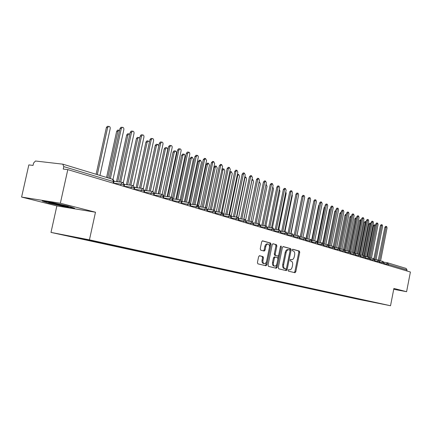 <?xml version="1.0" encoding="UTF-8"?>
<svg xmlns="http://www.w3.org/2000/svg" width="432" height="432" viewBox="0 0 432 432"><rect width="100%" height="100%" fill="white"/><g stroke="black" fill="none" stroke-linecap="round" stroke-linejoin="round"><path stroke-width="0.65" d="M288.085 270.265L288.371 271.139L294.986 272.722L295.796 271.782L299.738 252.304L299.349 251.057L292.772 249.232L292.221 249.885L292.502 250.771L293.355 251.008C294.516 251.548 294.937 252.893 294.629 255.031L294.3 256.667C293.792 258.644 292.939 259.643 291.74 259.664L290.72 259.405L290.153 260.069L290.439 260.944L291.292 261.166C292.459 261.689 292.885 263.023 292.577 265.167L292.243 266.803C291.724 268.823 290.849 269.833 289.629 269.827L288.662 269.6L288.085 270.265M259.546 255.722L258.617 256.7L257.423 262.521L257.882 263.844L265.982 265.777L266.863 264.8L271.042 244.382L270.605 243.065L262.532 240.829L261.679 241.801L260.242 248.816L260.696 250.144L264.211 251.068L265.07 250.09L265.777 246.64C266.215 244.949 266.965 244.085 268.029 244.048C269.206 244.409 269.66 245.597 269.39 247.612L266.636 261.074C266.177 262.829 265.394 263.698 264.287 263.693C263.158 263.304 262.732 262.132 263.002 260.177L263.466 257.92L263.018 256.603L259.486 255.712M393.73 289.3L406.593 291.692L410.4 272.014L67.802 169.614L63.245 169.063L63.785 166.622L62.78 164.165L35.489 161.012L33.577 163.053L33.048 165.413L28.831 164.9L21.6 197.068L56.867 205.924L50.992 232.405L89.44 239.852L95.488 212.215L60.35 203.234L67.802 169.614M406.593 291.692L393.892 288.446L390.528 305.743L89.44 239.852M278.3 267.559L278.726 268.828L286.303 270.643L287.129 269.687L291.141 249.934L290.736 248.665L283.192 246.569L282.388 247.514L278.3 267.559M276.296 268.25L268.477 266.377L268.04 265.081L272.209 244.706L273.035 243.745M273.105 243.761L276.437 244.69L276.863 245.992L275.189 254.189L275.621 255.479L277.857 256.057L278.689 255.101L280.422 246.618L280.989 245.959L281.324 246.872L277.166 267.284L276.313 268.25M50.992 232.405L358.366 299.311L390.528 305.743M365.488 300.434L99.571 242.255L64.638 235.138L78.705 238.205L78.997 237.919M365.337 300.677L359.521 299.414L359.845 299.16M357.086 298.712L359.521 299.414M357.048 298.917L354.434 298.35L356.918 298.847L354.856 298.393L355.185 298.139M352.415 297.653L354.856 298.393M352.366 297.896L349.709 297.319L352.204 297.815L350.098 297.356L350.438 297.097M347.657 296.568L347.598 296.86L350.098 297.356M347.598 296.86L344.893 296.271L347.398 296.768L345.26 296.303L345.6 296.039M342.814 295.477L342.749 295.801L345.26 296.303M342.749 295.801L339.995 295.202L342.511 295.704L340.335 295.229L340.627 295.002M337.873 294.397L337.808 294.727L340.335 295.229M337.808 294.727L335 294.116L337.532 294.619L335.313 294.138L335.61 293.906M332.845 293.29L332.775 293.63L335.313 294.138M332.775 293.63L329.918 293.009L332.462 293.517L330.205 293.02L330.496 292.788M327.721 292.167L327.65 292.513L330.205 293.02M327.65 292.513L324.74 291.881L327.299 292.388L324.994 291.886L325.291 291.649M322.504 291.022L322.434 291.379L324.994 291.886M322.434 291.379L319.469 290.731L322.034 291.244L319.691 290.731L319.988 290.493M317.191 289.856L317.115 290.218L319.691 290.731M317.115 290.218L314.091 289.559L316.672 290.072L314.28 289.553L314.582 289.31M311.769 288.662L311.693 289.035L314.28 289.553M311.693 289.035L308.615 288.365L311.207 288.884L308.772 288.349L309.074 288.106M306.25 287.453L306.169 287.831L308.772 288.349M306.169 287.831L303.032 287.15L305.64 287.669L303.151 287.123L303.458 286.88M300.618 286.216L300.542 286.605L303.151 287.123M300.542 286.605L297.34 285.908L299.959 286.427L297.421 285.876L297.729 285.628M294.878 284.953L294.797 285.358L297.421 285.876M294.797 285.358L291.535 284.645L294.165 285.169L291.578 284.602L291.886 284.353M289.024 283.667L288.943 284.078L291.578 284.602M288.943 284.078L285.611 283.354L288.257 283.878L285.617 283.306L285.93 283.046M283.057 282.366L282.971 282.776L285.617 283.306M282.971 282.776L279.574 282.037L282.231 282.566L279.536 281.977L279.85 281.718M277.004 281.097L276.88 281.448L279.536 281.977M276.88 281.448L273.413 280.697L276.08 281.227L273.332 280.627L273.656 280.363M270.734 279.731L270.659 280.098L273.332 280.627M270.659 280.098L267.122 279.326L269.8 279.855L266.998 279.245L267.327 278.975M264.389 278.343L264.314 278.716L266.998 279.245M264.314 278.716L260.701 277.927L263.396 278.462L260.534 277.835L260.869 277.555M257.909 276.928L257.834 277.301L260.534 277.835M257.834 277.301L254.146 276.496L256.851 277.036L253.93 276.399L254.275 276.107M251.3 275.481L251.219 275.859L253.93 276.399M251.219 275.859L247.455 275.038L250.171 275.578L247.185 274.925L247.536 274.628M244.544 274.007L244.463 274.39L247.185 274.925M244.463 274.39L240.619 273.553L243.346 274.088L240.295 273.424L240.656 273.116M237.643 272.5L237.562 272.884L240.295 273.424M237.562 272.884L233.631 272.03L236.374 272.57L233.258 271.89L233.626 271.577M230.591 270.956L230.51 271.35L233.258 271.89M230.51 271.35L226.498 270.475L229.246 271.015L226.066 270.324L226.444 269.995M223.387 269.384L223.306 269.779L226.066 270.324M223.306 269.779L218.711 268.72L219.094 268.385M216.022 267.775L215.941 268.175L218.711 268.72M215.941 268.175L211.189 267.079L211.577 266.738M208.494 266.123L208.408 266.533L211.189 267.079M208.408 266.533L203.494 265.405L203.888 265.059M200.794 264.433L200.702 264.854L203.494 265.405M200.702 264.854L195.626 263.687L196.02 263.336M192.915 262.705L192.823 263.137L195.626 263.687M192.823 263.137L187.574 261.932L187.969 261.576M184.853 260.933L184.761 261.382L187.574 261.932M184.761 261.382L179.329 260.134L179.669 259.832M176.602 259.119L176.504 259.583L179.329 260.134M176.504 259.583L170.888 258.298L171.234 257.985M168.156 257.261L168.053 257.742L170.888 258.298M168.053 257.742L162.243 256.414L162.589 256.1M159.505 255.361L159.403 255.857L162.243 256.414M159.403 255.857L153.387 254.48L153.733 254.162M150.644 253.417L150.536 253.924L153.387 254.48M150.536 253.924L144.31 252.504L144.661 252.18M141.561 251.435L141.453 251.942L144.31 252.504M141.453 251.942L135.011 250.479L135.362 250.15M132.251 249.399L132.138 249.917L135.011 250.479M132.138 249.917L125.469 248.395L125.82 248.065M122.704 247.309L122.591 247.833L125.469 248.395M122.591 247.833L115.684 246.262L116.041 245.927M112.914 245.171L112.801 245.7L115.684 246.262M112.801 245.7L105.646 244.075L106.002 243.734M102.854 243.049L102.751 243.513L105.646 244.075M102.751 243.513L95.337 241.828L95.699 241.483M92.545 240.791L92.443 241.267L95.337 241.828M92.443 241.267L84.758 239.522L85.12 239.171M81.956 238.491L81.853 238.961L84.758 239.522M81.853 238.961L78.705 238.205M89.446 240.543L89.807 240.197M99.905 242.827L100.327 242.422M110.095 245.047L110.511 244.647M120.02 247.212L120.431 246.823M129.697 249.318L130.097 248.945M139.131 251.375L139.52 251.014M148.333 253.379L148.711 253.033M157.313 255.339L157.68 255.004M166.072 257.245L166.428 256.921M174.625 259.114L174.976 258.8M182.979 260.933L183.319 260.626M191.138 262.71L191.479 262.413M199.109 264.449L199.449 264.152M206.901 266.144L207.236 265.853M214.515 267.808L214.85 267.516M221.967 269.428L222.296 269.147M229.246 271.015L229.576 270.734M236.374 272.57L236.698 272.29M263.812 278.213L263.396 278.462M243.346 274.088L243.67 273.812M250.171 275.578L250.495 275.308M256.851 277.036L257.17 276.766M269.8 279.855L270.173 279.547M276.08 281.227L276.448 280.919M282.231 282.566L282.593 282.263M288.257 283.878L288.614 283.586M294.165 285.169L294.516 284.882M299.959 286.427L300.299 286.151M305.64 287.669L305.975 287.399M311.207 288.884L311.537 288.619M316.672 290.072L316.996 289.818M322.034 291.244L322.353 290.99M327.299 292.388L327.607 292.145M332.462 293.517L332.764 293.274M337.532 294.619L337.829 294.386M342.511 295.704L342.803 295.477M347.398 296.768L347.69 296.541M352.204 297.815L352.49 297.594M406.831 270.95L407.02 269.962L388.39 264.357L388.19 265.378M406.064 268.418L407.02 269.962M356.918 298.847L357.205 298.62M60.35 203.234L21.6 197.068M56.867 205.924L95.488 212.215M64.179 206.539L74.606 208.229L69.098 206.339L52.672 202.662L42.223 200.988L48.217 202.975L64.179 206.539L48.217 202.975L42.223 200.988L52.672 202.662L69.098 206.339L74.606 208.229L64.179 206.539M383.702 264.033L383.902 263.002L383.054 261.419L379.399 260.809L382.887 261.387L381.996 262.597L379.409 262.17M379.15 262.678L379.355 261.635L378.508 260.042L374.776 259.421L378.335 260.005L377.433 261.225L374.782 260.788M374.517 261.29L374.722 260.242L373.874 258.633L370.067 258.001L373.702 258.595L372.784 259.826L370.067 259.378M369.797 259.88L370.008 258.822L369.155 257.197L365.267 256.559L368.977 257.164L368.048 258.401L365.267 257.947M364.991 258.444L365.202 257.375L364.349 255.739L360.385 255.085L364.171 255.701L363.226 256.954L360.374 256.484M360.099 256.981L360.31 255.901L359.451 254.254L355.406 253.589L359.267 254.216L358.306 255.474L355.39 254.999M355.109 255.49L355.32 254.399L354.461 252.736L350.33 252.061L354.278 252.698L353.3 253.967L350.309 253.481M350.023 253.967L350.239 252.871L349.375 251.192L345.157 250.506L349.186 251.154L348.197 252.434L345.13 251.937M344.839 252.418L345.06 251.311L344.191 249.615L339.887 248.918L344.002 249.577L342.997 250.868L339.849 250.36M339.552 250.841L339.779 249.718L338.904 248.011L334.508 247.304L338.71 247.973L337.689 249.275L334.465 248.756M334.163 249.226L334.39 248.098L333.515 246.375L329.022 245.651L333.32 246.337L332.284 247.649L328.973 247.115M328.666 247.585L328.898 246.445L328.018 244.706L323.428 243.972L327.818 244.663L326.765 245.986L323.374 245.446M322.202 242.962L317.72 242.255L322.207 242.962L321.138 244.296L317.655 243.745M323.06 245.911L323.293 244.755L322.375 242.995M316.478 241.223L311.899 240.505L316.483 241.223L315.398 242.568L311.823 242.006M317.342 244.199L317.574 243.032L316.656 241.256M311.499 242.455L311.737 241.277L310.856 239.495L305.953 238.718L313.492 202.694M305.543 240.673L305.78 239.485L304.895 237.681L299.878 236.893L304.673 237.638L303.556 239.009L299.792 238.415M299.457 238.853L299.7 237.654L298.814 235.834L293.684 235.035L298.588 235.791L297.448 237.173L293.582 236.569M293.242 236.995L293.49 235.78L292.599 233.95L287.35 233.134L292.367 233.901L291.211 235.294L287.242 234.679M286.897 235.1L287.145 233.874L286.254 232.022L280.881 231.19L286.016 231.973L284.845 233.377L280.768 232.751M280.411 233.161L280.665 231.919L279.774 230.051L274.271 229.208L279.526 230.008L278.332 231.422L274.147 230.78M273.785 231.179L274.045 229.927L273.148 228.042L267.516 227.178L272.894 227.993L271.685 229.424L267.381 228.766M267.014 229.154L267.273 227.891L266.377 225.985L260.609 225.11L266.117 225.936L264.886 227.378L260.464 226.708M260.091 227.086L260.35 225.806L259.427 223.873L253.546 222.993L259.189 223.83L257.936 225.288L253.39 224.602M253.006 224.969L253.276 223.673L252.38 221.735L246.321 220.828L252.099 221.681L250.83 223.15L246.154 222.453M245.765 222.804L246.035 221.497L245.138 219.532L238.928 218.608L244.852 219.483L243.562 220.963L238.756 220.25M238.356 220.59L238.631 219.267L237.703 217.274L231.363 216.346L237.433 217.231L236.12 218.727L231.179 217.998M230.769 218.322L231.05 216.983L230.148 214.979L223.619 214.024L229.84 214.925L228.506 216.437L223.42 215.692M223.004 216.005L223.29 214.645L222.388 212.625L215.687 211.653M214.126 210.157L207.565 209.218L214.11 210.157L212.733 211.696L207.349 210.919M215.055 213.624L215.341 212.252L214.418 210.206M205.978 207.684L199.244 206.728L205.956 207.684L204.563 209.234L199.012 208.44M206.912 211.194L207.203 209.806L206.307 207.738L205.956 207.684L206.28 207.733M197.629 205.151L190.717 204.179L197.602 205.146L196.187 206.717L190.474 205.907M198.569 208.699L198.866 207.295L197.964 205.205L197.602 205.146L197.942 205.2M189.076 202.554L181.975 201.566M190.015 206.145L190.318 204.719L189.4 202.603L189.038 202.554L187.601 204.136L181.715 203.31M180.301 199.892L173.005 198.887L180.263 199.892L178.805 201.49L172.741 200.648M181.251 203.521L181.559 202.084L180.662 199.951L180.263 199.892L180.635 199.946M171.304 197.159L163.809 196.144L171.256 197.159L169.781 198.774L163.528 197.915M172.26 200.837L172.573 199.379L171.677 197.224L171.256 197.159L171.655 197.213M162.076 194.362L154.37 193.325M163.037 198.077L163.355 196.603L162.443 194.416L162.016 194.362L160.526 195.993L154.078 195.113M152.604 191.484L144.682 190.436M153.576 195.248L153.895 193.752L153.004 191.549L152.534 191.489L151.022 193.136L144.374 192.24M142.884 188.536L134.73 187.472M143.856 192.343L144.185 190.831L143.3 188.6L142.798 188.541L141.269 190.199L134.411 189.292M132.899 185.506L124.513 184.426L132.797 185.512L131.258 187.191L124.178 186.262M133.882 189.362L134.212 187.828L133.331 185.576L132.797 185.512L133.31 185.571M122.645 182.396L114.01 181.3M123.633 186.3L123.973 184.745L123.077 182.461L122.521 182.401L120.971 184.097L113.659 183.152M290.876 259.508L290.547 259.438M294.235 272.543L294.883 271.609L298.825 252.153L298.436 250.906L292.583 249.28M290.045 250.646L289.818 248.508L282.971 246.607M285.547 270.464L286.421 268.504M287.906 249.604L287.717 249.566C286.519 249.604 285.665 250.609 285.163 252.574L282.733 264.503C282.425 266.679 282.863 268.024 284.056 268.537L285.914 268.931L286.492 268.267L290.018 250.9L289.737 250.009L288.635 249.723C287.442 249.761 286.589 250.765 286.081 252.736L283.657 264.67C283.343 266.846 283.781 268.191 284.974 268.704L285.892 268.925L285.001 268.763M272.813 243.783L276.437 244.69M277.825 256.052L274.693 255.317L274.266 254.027L275.935 245.835L275.508 244.534M278.689 255.118L277.916 258.887M276.961 263.59L276.242 267.111L277.166 267.284M273.451 262.699C273.186 264.616 273.596 265.772 274.682 266.155C275.751 266.155 276.512 265.297 276.966 263.569L277.916 258.903L277.49 257.618L275.297 257.051L274.412 258.007L273.451 262.699L272.527 262.532C272.263 264.449 272.673 265.599 273.758 265.982L274.682 266.155M275.238 257.04L274.325 256.878L273.483 257.839L274.412 258.007M272.527 262.532L273.483 257.839M275.557 268.072L276.242 267.111M264.287 263.693L263.353 263.525C262.229 263.131 261.797 261.959 262.067 260.005L262.532 257.753L262.084 256.435L259.303 255.733M267.235 243.918L267.095 243.896C266.031 243.929 265.28 244.793 264.843 246.478L265.777 246.64M263.488 250.879L264.136 249.928L264.843 246.478M265.226 265.599L265.934 264.627L270.108 244.231L269.671 242.914L262.3 240.862M375.575 225.293L375.203 224.948L374.506 225.904L373.453 225.758L374.204 224.813M374.506 225.904L368.366 257.062M373.453 225.758L367.319 256.889M380.57 261.004L387.061 227.88L386.651 226.503L385.954 227.47L384.885 227.324L385.625 226.363M378.335 260.005L384.885 227.324M379.42 260.815L385.954 227.47M370.953 223.436L370.678 223.274L369.97 224.235L368.912 224.089L369.673 223.139M369.97 224.235L363.771 255.636M368.912 224.089L362.718 255.463M366.228 221.616L365.353 222.534L364.289 222.388L365.062 221.432M365.353 222.534L359.095 254.183M364.289 222.388L358.031 254.016M361.406 219.829L360.65 220.801L359.581 220.66L360.369 219.694M360.65 220.801L354.332 252.709M359.581 220.66L353.263 252.536M356.481 218.074L355.865 219.04L354.791 218.9L355.585 217.922M355.865 219.04L349.472 251.224M354.791 218.9L348.408 251.03M376.045 259.627L382.606 226.217L382.18 224.824L381.478 225.796L380.403 225.65L381.154 224.689M373.918 258.644L380.403 225.65M374.873 259.432L381.478 225.796M371.439 258.228L378.07 224.521L377.633 223.117L376.92 224.095L375.84 223.949L376.607 222.977M369.279 257.245L375.84 223.949M370.24 258.028L376.92 224.095M366.746 256.797L373.448 222.799L373 221.373L372.281 222.361L371.191 222.215L371.968 221.238M364.559 255.82L371.191 222.215M365.526 256.597L372.281 222.361M361.967 255.344L368.744 221.044L368.285 219.602L367.556 220.595L366.46 220.45L367.249 219.467M359.753 254.378L366.46 220.45M360.725 255.145L367.556 220.595M52.294 203.634L67.775 206.782C69.12 206.879 68.148 206.507 64.865 205.659L49.966 202.554C47.655 202.279 48.433 202.635 52.294 203.634M351.443 216.362L350.989 217.247L349.909 217.102L350.719 216.124M350.989 217.247L344.52 249.761M349.909 217.102L343.462 249.491M357.102 253.865L363.949 219.251L363.479 217.798L362.74 218.797L361.638 218.651L362.443 217.663M354.85 252.92L361.638 218.651M355.838 253.66L362.74 218.797M346.291 214.747L346.021 215.417L344.936 215.276L345.762 214.288M346.021 215.417L339.466 248.319M344.936 215.276L338.429 247.925M340.94 213.554L339.876 213.413L340.713 212.42M339.876 213.413L333.293 246.332M335.632 211.637L334.714 211.518L335.567 210.519M334.714 211.518L328.066 244.723M330.215 209.682L329.459 209.585L330.323 208.575M329.459 209.585L322.72 243.135M352.145 252.353L359.068 217.431L358.582 215.957L357.836 216.967L356.729 216.821L357.545 215.822M349.855 251.44L356.729 216.821M350.854 252.148L357.836 216.967M347.09 250.814L354.094 215.573L353.597 214.088L352.836 215.104L351.724 214.958L352.555 213.953M344.768 249.939L351.724 214.958M345.778 250.603L352.836 215.104M341.944 249.248L349.029 213.678L348.516 212.177L347.744 213.197L346.626 213.057L347.474 212.042M339.574 248.427L346.626 213.057M340.605 249.032L347.744 213.197M336.695 247.649L343.861 211.75L343.332 210.233L342.554 211.259L341.431 211.118L342.29 210.098M334.282 246.899L341.431 211.118M335.329 247.433L342.554 211.259M324.691 207.689L324.097 207.614L324.913 206.588M324.097 207.614L317.266 241.58M319.059 205.659L318.632 205.605L319.27 204.606M318.632 205.605L311.683 240.084M307.444 201.479L307.541 200.983M307.384 201.469L300.197 236.941M296.968 235.543L304.22 199.546M331.344 246.024L338.596 209.785L338.051 208.246L337.262 209.288L336.128 209.142L337.009 208.116M328.882 245.36L336.128 209.142M329.951 245.803L337.262 209.288M325.89 244.361L333.223 207.776L332.667 206.221L331.862 207.268L330.728 207.128L331.619 206.091M323.368 243.821L330.728 207.128M324.47 244.134L331.862 207.268M320.328 242.665L327.748 205.735L327.17 204.158L326.36 205.216L325.22 205.07L326.128 204.028M317.741 242.26L325.22 205.07M318.875 242.438L326.36 205.216M314.653 240.937L322.159 203.645L321.57 202.057L320.749 203.121L319.599 202.975L320.522 201.928M312.028 240.527L319.599 202.975M313.173 240.705L320.749 203.121M308.858 239.171L316.462 201.517L315.851 199.908L315.02 200.983L313.864 200.837L314.809 199.784M306.202 238.756L313.864 200.837M307.352 238.939L315.02 200.983M291.006 233.696L298.258 196.808M302.951 237.373L310.646 199.346L310.019 197.716L309.172 198.796L308.016 198.655L308.972 197.591M300.256 236.952L308.016 198.655M301.412 237.13L309.172 198.796M284.926 231.811L292.297 195.642L292.113 194.287M296.919 235.532L304.711 197.132L304.063 195.48L303.205 196.571L302.044 196.43L303.021 195.356M294.187 235.111L302.044 196.43M295.348 235.289L303.205 196.571M278.721 229.883L286.178 193.39L285.811 191.835M290.763 233.658L298.652 194.87L297.983 193.196L297.119 194.297L295.947 194.157L296.941 193.077M287.993 233.231L295.947 194.157M289.159 233.41L297.119 194.297M272.387 227.918L279.931 191.09L279.353 189.427M284.477 231.741L292.464 192.559L291.773 190.868L290.898 191.975L289.721 191.835L290.736 190.744M281.664 231.309L289.721 191.835M282.836 231.487L290.898 191.975M265.918 225.904L273.548 188.741L272.738 187.056M278.057 229.781L286.146 190.199L285.433 188.487L284.542 189.599L283.36 189.464L284.402 188.368M275.2 229.349L283.36 189.464M276.377 229.527L284.542 189.599M259.097 224.883L267.035 186.343L266.285 184.626L265.955 184.739M271.496 227.783L279.688 187.79L278.953 186.052L278.057 187.18L276.863 187.04L277.927 185.938M268.596 227.345L276.863 187.04M269.784 227.524L278.057 187.18M252.553 221.794L260.377 183.892L259.605 182.153L258.984 182.563M264.789 225.736L273.094 185.328L272.333 183.568L271.426 184.702L270.227 184.567L271.312 183.454M261.851 225.293L270.227 184.567M263.039 225.472L271.426 184.702M245.63 219.775L253.579 181.391L252.779 179.626L251.856 180.754L243.859 219.337M257.942 223.646L266.355 182.806L265.567 181.03L264.649 182.169L263.444 182.039L264.551 180.916M254.956 223.204L263.444 182.039M256.149 223.382L264.649 182.169M238.534 217.809L246.629 178.832L245.803 177.044L244.82 176.936M245.803 177.044L244.863 178.184L236.774 217.134M250.938 221.508L259.465 180.236L258.649 178.432L257.715 179.582L256.511 179.453L257.639 178.324M247.903 221.06L256.511 179.453M249.107 221.238L257.715 179.582M237.4 174.29L237.697 174.301M231.244 215.968L239.522 176.213L238.669 174.404L237.719 175.554L229.527 214.882M243.772 219.321L252.418 177.606L251.575 175.775L250.63 176.936L249.421 176.807L250.576 175.673M240.694 218.873L249.421 176.807M241.904 219.046L250.63 176.936M229.797 171.736L230.413 171.607M223.798 214.051L232.259 173.54L231.374 171.709L230.418 172.865L221.864 213.77M236.45 217.085L245.214 174.917L244.339 173.059L243.383 174.231L242.168 174.101L243.351 172.957M233.323 216.632L242.168 174.101M234.533 216.81L243.383 174.231M221.956 169.414L222.966 168.853M216.254 211.734L224.829 170.807L223.911 168.95L222.944 170.111L214.531 210.238M228.955 214.801L237.843 172.163L236.936 170.284L235.975 171.466L234.749 171.337L235.958 170.181M225.774 214.337L234.749 171.337M226.994 214.515L235.975 171.466M208.537 209.363L217.226 168.01L216.275 166.126L215.298 167.297L214.099 167.179L215.347 166.034M215.298 167.297L206.755 207.949M214.099 167.179L205.589 207.63M221.287 212.458L230.299 169.344L229.36 167.443L228.388 168.631L227.156 168.507L228.398 167.346M218.052 211.993L227.156 168.507M219.278 212.166L228.388 168.631M200.642 206.933L209.45 165.148L208.462 163.237L207.479 164.419L206.275 164.3L207.549 163.145M207.479 164.419L198.769 205.713M206.275 164.3L197.375 206.469M213.435 210.06L222.577 166.46L221.605 164.533L220.617 165.731L219.386 165.607L220.655 164.441M210.152 209.59L219.386 165.607M211.378 209.763L220.617 165.731M192.564 204.444L201.49 162.216L200.464 160.277L199.471 161.471L198.261 161.352L199.568 160.191M199.471 161.471L190.555 203.612M198.261 161.352L189.518 202.646M205.4 207.603L214.672 163.512L213.662 161.552L212.668 162.761L211.426 162.643L212.733 161.465M202.057 207.133L211.426 162.643M203.288 207.306L212.668 162.761M184.286 201.895L193.342 159.214L192.272 157.253L191.273 158.452L190.058 158.339L191.398 157.172M191.273 158.452L182.115 201.593M190.058 158.339L181.17 200.194M197.165 205.087L206.577 160.488L205.524 158.501L204.525 159.721L203.278 159.602L204.617 158.414M193.768 204.611L203.278 159.602M195.005 204.784L204.525 159.721M175.813 199.282L184.993 156.141L184.896 154.872L184.183 154.165L182.876 155.363L181.656 155.25L183.033 154.073M182.876 155.363L173.588 198.974M181.656 155.25L172.584 197.84M188.73 202.511L198.32 157.172L198.196 156.109L197.489 155.39L196.182 156.605L194.929 156.487L196.306 155.299M185.274 202.03L194.929 156.487M186.516 202.203L196.182 156.605M167.135 196.603L176.445 152.998L176.337 151.702L175.597 150.989L174.274 152.199L173.048 152.086L174.064 150.871L174.463 150.903M174.274 152.199L164.851 196.29M173.048 152.086L163.723 195.707M180.09 199.865L189.826 153.992L189.599 152.728L188.951 152.188L187.628 153.414L186.376 153.301L187.385 152.064L187.785 152.102M176.569 199.384L186.376 153.301M177.817 199.557L187.628 153.414M158.236 193.855L167.719 149.548L167.476 148.268L166.801 147.728L165.456 148.954L164.23 148.846L165.251 147.62L165.688 147.658M165.456 148.954L155.898 193.541M164.23 148.846L154.678 193.374M171.229 197.159L181.078 150.968C181.202 149.639 180.803 148.948 179.879 148.894L178.864 150.142L177.606 150.028L178.621 148.786L179.059 148.824M167.648 196.668L177.606 150.028M168.901 196.841L178.864 150.142M158.733 146.281L158.539 145.028L157.756 144.385L156.422 145.627L155.191 145.519L156.211 144.288L156.692 144.326M156.422 145.627L146.718 190.717M155.191 145.519L145.492 190.555M162.146 194.362L172.147 147.631C172.265 146.27 171.85 145.568 170.894 145.53L169.879 146.783L168.61 146.675L169.63 145.422L170.111 145.465M158.495 193.887L168.61 146.675M159.754 194.054L169.879 146.783M149.445 141.917L148.176 140.972L147.155 142.214L145.919 142.112L146.939 140.87L147.463 140.913M147.155 142.214L137.306 187.823M145.919 142.112L136.08 187.661M152.831 191.511L162.983 144.212C163.107 142.814 162.67 142.106 161.676 142.079L160.655 143.343L159.386 143.235L160.407 141.977L160.931 142.02M149.11 191.036L159.386 143.235M150.374 191.203L160.655 143.343M139.795 137.992L138.672 137.468L137.651 138.715L136.409 138.618L137.43 137.371L138.008 137.414M137.651 138.715L127.651 184.847M136.409 138.618L126.419 184.691M143.267 188.595L153.587 140.702C153.706 139.266 153.247 138.548 152.215 138.542L151.195 139.811L149.926 139.709L150.941 138.44L151.519 138.488M139.482 188.104L149.926 139.709M140.746 188.271L151.195 139.811M129.854 134.12L128.914 133.871L127.899 135.124L126.657 135.032L127.672 133.78L128.304 133.823M127.899 135.124L117.747 181.796M126.657 135.032L116.51 181.64M133.445 185.614L143.937 137.101C144.056 135.626 143.575 134.897 142.501 134.908L141.485 136.183L140.211 136.085L141.226 134.811L141.858 134.86M129.595 185.096L140.211 136.085M130.864 185.263L141.485 136.183M119.621 130.248L118.897 130.183L117.887 131.441L116.64 131.35L117.65 130.091L118.352 130.145M117.887 131.441L107.762 177.811M116.64 131.35L106.569 177.449M123.358 182.569L134.033 133.402C134.147 131.884 133.645 131.144 132.527 131.182L131.517 132.462L130.237 132.365L131.242 131.09L131.938 131.139M119.437 182.012L130.237 132.365M120.712 182.174L131.517 132.462M99.949 175.435L110.209 128.612C110.311 127.073 109.777 126.333 108.61 126.398L107.611 127.661L106.364 127.57L107.357 126.311L108.13 126.365M107.611 127.661L97.308 174.636M106.364 127.57L96.115 174.274M112.995 179.458L123.86 129.6C123.968 128.039 123.439 127.289 122.272 127.354L121.279 128.639L119.988 128.547L120.987 127.267L121.759 127.321M109.145 178.227L119.988 128.547M110.371 178.605L121.279 128.639M406.193 268.45L387.547 262.786L383.94 262.181L387.331 262.742M386.311 264.816L386.483 263.947L387.547 262.786L388.39 264.357L383.956 263.531M113.103 183.152L113.443 181.575L63.785 166.622M113.627 183.308L113.935 181.899L112.417 179.237M383.848 264.082L383.902 263.002L381.996 262.602L381.829 263.477M377.26 262.111L377.433 261.225L379.355 261.635L379.301 262.721M372.605 260.717L372.784 259.826L374.722 260.242L374.674 261.338M367.87 259.303L368.048 258.401M363.042 257.861L363.226 256.954L365.202 257.375L365.159 258.493M358.128 256.392L358.312 255.474L360.31 255.901L360.266 257.029M353.117 254.896L353.3 253.967L355.32 254.399L355.282 255.539M348.014 253.368L348.197 252.434L350.239 252.871L350.201 254.021M342.808 251.813L342.997 250.868L345.06 251.311L345.022 252.472M337.5 250.225L337.694 249.275L339.779 249.718L339.741 250.895M332.089 248.611L332.284 247.649L334.39 248.098L334.357 249.286M326.57 246.958L326.765 245.992L328.898 246.445L328.871 247.644M320.944 245.279L321.138 244.296L323.293 244.755L323.266 245.97M315.198 243.562L315.398 242.568L317.574 243.032L317.552 244.264M309.334 241.807L309.539 240.808L305.872 240.23M303.35 240.019L303.556 239.009L305.78 239.485L305.764 240.743M297.243 238.194L297.448 237.173L299.7 237.654L299.689 238.923M291.001 236.326L291.211 235.294L293.49 235.78L293.485 237.071M284.629 234.425L284.845 233.383L287.145 233.874L287.145 235.175M278.122 232.475L278.332 231.422L280.665 231.919L280.665 233.237M271.469 230.488L271.685 229.424L274.045 229.927L274.05 231.26M264.665 228.458L264.886 227.378L267.273 227.891L267.284 229.235M257.715 226.379L257.936 225.288L260.35 225.806L260.366 227.173M250.603 224.251L250.83 223.15L253.276 223.673L253.298 225.056M243.329 222.075L243.562 220.963L246.035 221.497L246.316 221.675L246.062 222.896M235.888 219.856L236.12 218.727L238.631 219.267L238.918 219.451L238.664 220.682M228.274 217.577L228.512 216.437L231.05 216.983L231.347 217.177L231.088 218.419M220.477 215.244L220.714 214.094L215.482 213.332M212.49 212.863L212.738 211.696L215.341 212.252L215.665 212.463L215.401 213.727M204.314 210.416L204.563 209.234M195.934 207.911L196.187 206.717L198.866 207.295L199.206 207.522L198.936 208.807M187.348 205.346L187.607 204.136L190.318 204.719L190.674 204.957L190.399 206.258M178.546 202.716L178.805 201.49L181.559 202.084L181.926 202.327L181.645 203.639M169.517 200.016L169.781 198.774L172.573 199.379L172.957 199.633L172.67 200.956M160.256 197.246L160.526 195.993L163.355 196.603L163.75 196.868L163.463 198.207M150.752 194.405L151.022 193.136L153.895 193.752L154.31 194.027L154.019 195.383M140.994 191.489L141.269 190.199M130.977 188.492L131.258 187.191L134.212 187.828L134.66 188.125L134.363 189.508M120.685 185.42L120.971 184.097L123.973 184.745L124.438 185.058L124.135 186.451M369.959 259.929L370.159 258.908L368.048 258.406M311.72 242.519L311.947 241.407L309.539 240.808L310.64 239.452L305.953 238.718M223.339 216.103L223.598 214.85L220.714 214.094L222.07 212.571L215.692 211.653M207.268 211.297L207.533 210.022L204.563 209.239M144.32 192.483L144.617 191.117L141.269 190.204M288.625 269.644L289.543 269.811M290.687 259.475L291.605 259.637M298.436 250.906L299.349 251.057M298.825 252.153L299.738 252.304M294.883 271.609L295.796 271.782M289.818 248.508L290.736 248.665M290.223 249.777L291.141 249.934M286.211 269.519L287.129 269.687M285.163 252.574L286.081 252.736M282.733 264.503L283.657 264.67M284.056 268.537L284.974 268.704M275.935 245.835L276.863 245.992M274.266 254.027L275.189 254.189M274.693 255.317L275.621 255.479M276.885 255.89L277.814 256.052M280.4 246.715L281.324 246.872M262.084 256.435L263.018 256.603M262.532 257.753L263.466 257.92M262.067 260.005L263.002 260.177M264.136 249.928L265.07 250.09M269.671 242.914L270.605 243.065M270.108 244.231L271.042 244.382M265.934 264.627L266.863 264.8M244.863 178.184L244.539 178.146M237.719 175.554L237.146 175.489M230.418 172.865L229.581 172.773M222.944 170.111L221.837 169.997M113.967 181.753L113.724 180.209L112.568 179.269L62.937 164.198M384.048 263.056L383.054 261.419M379.507 261.689L378.508 260.042M374.879 260.296L373.874 258.633M370.165 258.876L369.155 257.197M365.369 257.434L364.349 255.739M360.477 255.96L359.451 254.254M355.493 254.459L354.461 252.736M350.417 252.931L349.375 251.192M345.244 251.375L344.191 249.615M339.962 249.788L338.904 248.011M334.584 248.168L333.515 246.375M329.098 246.515L328.018 244.706M323.498 244.825L322.412 243.005M317.785 243.108L316.694 241.267M311.958 241.353L310.856 239.495M306.007 239.56L304.895 237.681M299.932 237.735L298.814 235.834M293.728 235.867L292.599 233.95M287.393 233.96L286.254 232.022M280.919 232.011L279.774 230.051M274.304 230.018L273.148 228.042M267.543 227.983L266.377 225.985M260.631 225.904L259.454 223.884M253.562 223.776L252.38 221.735M246.332 221.6L245.138 219.532M238.934 219.37L237.73 217.285M231.368 217.091L230.148 214.979M237.433 217.231L237.703 217.274M223.619 214.758L222.388 212.625M229.84 214.925L230.121 214.974M215.681 212.371L214.445 210.211M222.07 212.571L222.361 212.614M207.554 209.925L206.307 207.738M199.228 207.419L197.964 205.205M190.696 204.849L189.421 202.613M181.948 202.219L180.662 199.951M189.4 202.603L181.975 201.571M172.978 199.519L171.677 197.224M163.777 196.749L162.459 194.422M154.337 193.903L153.004 191.549M162.443 194.416L154.37 193.336M144.644 190.987L143.3 188.6L134.73 187.483M152.982 191.543L144.682 190.447M134.692 187.99L133.331 185.576M124.47 184.918L123.093 182.466M123.077 182.461L114.01 181.321M288.711 269.66L289.58 269.822M290.828 259.502L291.654 259.648M287.717 249.566L288.635 249.723M274.325 256.878L275.254 257.045M267.095 243.896L268.029 244.048M374.15 224.807L375.203 224.948M386.651 226.503L385.576 226.357M369.619 223.128L370.678 223.274M365.002 221.422L366.066 221.567M360.31 219.683L361.373 219.829M355.525 217.917L356.486 218.041M382.18 224.824L381.105 224.678M377.633 223.117L376.547 222.971M373 221.373L371.909 221.233M368.285 219.602L367.189 219.456M67.284 206.318L67.775 206.782M350.654 216.113L351.475 216.221M363.479 217.798L362.378 217.652M345.692 214.283L346.367 214.369M340.637 212.409L341.156 212.479M335.491 210.508L335.848 210.551M358.582 215.957L357.48 215.816M353.597 214.088L352.485 213.943M348.516 212.177L347.398 212.031M343.332 210.233L342.209 210.087M338.051 208.246L336.922 208.105M332.667 206.221L331.528 206.08M327.17 204.158L326.03 204.017M321.57 202.057L320.42 201.917M315.851 199.908L314.696 199.768M310.019 197.716L308.858 197.581M304.063 195.48L302.897 195.345M297.983 193.196L296.811 193.061M291.773 190.868L290.596 190.728M285.433 188.487L284.251 188.352M265.988 184.588L266.285 184.626M278.953 186.052L277.765 185.917M259.081 182.093L259.605 182.153M272.333 183.568L271.139 183.433M252.018 179.545L252.779 179.626M265.567 181.03L264.368 180.895M258.649 178.432L257.445 178.303M237.487 174.28L238.669 174.404M251.575 175.775L250.366 175.646M230.186 171.585L231.374 171.709M244.339 173.059L243.124 172.935M222.718 168.826L223.911 168.95M236.936 170.284L235.715 170.159M215.077 166.007L216.275 166.126M229.36 167.443L228.134 167.319M207.257 163.118L208.462 163.237M221.605 164.533L220.369 164.408M199.255 160.164L200.464 160.277M213.662 161.552L212.42 161.433M191.057 157.14L192.272 157.253M205.524 158.501L204.277 158.387M182.666 154.04L183.881 154.154M197.186 155.38L195.939 155.261M174.064 150.871L175.284 150.979M188.644 152.177L187.385 152.064M165.251 147.62L166.477 147.722M179.879 148.894L178.621 148.786M156.211 144.288L157.442 144.391M170.894 145.53L169.63 145.422M146.939 140.87L148.176 140.972M161.676 142.079L160.407 141.977M137.43 137.371L138.672 137.468M152.215 138.542L150.941 138.44M127.672 133.78L128.914 133.871M142.501 134.908L141.226 134.811M117.65 130.091L118.897 130.183M132.527 131.182L131.242 131.09M107.357 126.311L108.61 126.398M122.272 127.354L120.987 127.267"/></g></svg>
